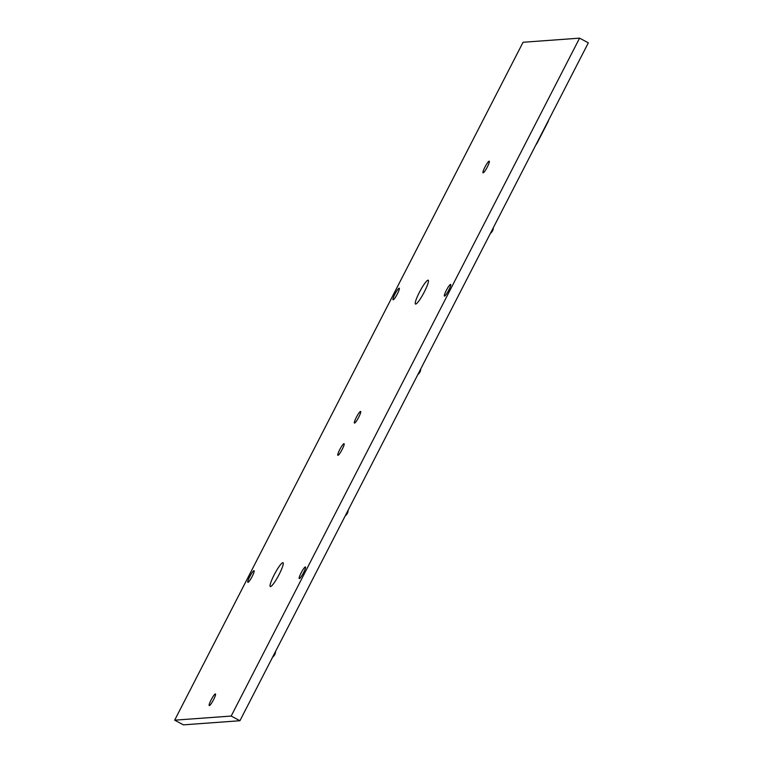 <?xml version="1.0" encoding="UTF-8"?>
<svg xmlns="http://www.w3.org/2000/svg" width="763" height="763" viewBox="0 0 763 763"><rect width="100%" height="100%" fill="white"/><g stroke="black" fill="none" stroke-linecap="round" stroke-linejoin="round"><path stroke-width="1.14" d="M301.147 572.851A6.6 1.021 118.1 0 1 305.448 566.947A6.6 1.021 118.1 0 1 303.55 572.679A6.6 1.021 118.1 0 1 299.239 578.592A6.6 1.021 118.1 0 1 301.147 572.851M211.151 699.852A6.6 1.021 118.1 0 1 215.452 693.948A6.6 1.021 118.1 0 1 213.554 699.681A6.6 1.021 118.1 0 1 209.253 705.584A6.6 1.021 118.1 0 1 211.151 699.852M274.203 574.816A13.505 2.089 118.1 0 1 283.016 562.722A13.505 2.089 118.1 0 1 279.115 574.463A13.505 2.089 118.1 0 1 270.302 586.556A13.505 2.089 118.1 0 1 274.203 574.816M249.768 576.599A6.6 1.021 118.1 0 1 254.069 570.695A6.6 1.021 118.1 0 1 252.171 576.427A6.6 1.021 118.1 0 1 247.87 582.331A6.6 1.021 118.1 0 1 249.768 576.599M339.764 449.598A6.6 1.021 118.1 0 1 344.065 443.694A6.6 1.021 118.1 0 1 342.167 449.426A6.6 1.021 118.1 0 1 337.866 455.33A6.6 1.021 118.1 0 1 339.764 449.598M356.34 417.342A6.6 1.021 118.1 0 1 360.641 411.438A6.6 1.021 118.1 0 1 358.744 417.17A6.6 1.021 118.1 0 1 354.442 423.074A6.6 1.021 118.1 0 1 356.34 417.342M446.336 290.35A6.6 1.021 118.1 0 1 450.637 284.437A6.6 1.021 118.1 0 1 448.739 290.169A6.6 1.021 118.1 0 1 444.428 296.082A6.6 1.021 118.1 0 1 446.336 290.35M419.392 292.315A13.505 2.089 118.1 0 1 428.205 280.212A13.505 2.089 118.1 0 1 424.304 291.952A13.505 2.089 118.1 0 1 415.492 304.046A13.505 2.089 118.1 0 1 419.392 292.315M394.957 294.089A6.6 1.021 118.1 0 1 399.259 288.185A6.6 1.021 118.1 0 1 397.361 293.917A6.6 1.021 118.1 0 1 393.059 299.821A6.6 1.021 118.1 0 1 394.957 294.089M484.953 167.087A6.6 1.021 118.1 0 1 489.255 161.184A6.6 1.021 118.1 0 1 487.357 166.916A6.6 1.021 118.1 0 1 483.055 172.829A6.6 1.021 118.1 0 1 484.953 167.087M174.66 720.177L183.425 724.85L239.935 720.73L588.34 42.823L579.575 38.15L523.065 42.27L174.66 720.177L231.179 716.056L579.575 38.15M231.179 716.056L239.935 720.73M548.502 120.325A3.138 3.09 -94.2 0 1 548.158 121.565L537.324 142.662A12.561 12.351 -94.2 0 1 535.922 144.817M490.418 233.354A7.535 7.535 0 0 0 493.346 227.641M417.819 374.614A7.535 7.535 0 0 0 420.756 368.901M345.229 515.864A7.535 7.535 0 0 0 348.157 510.151M272.629 657.124A7.535 7.535 0 0 0 275.567 651.411"/></g></svg>
